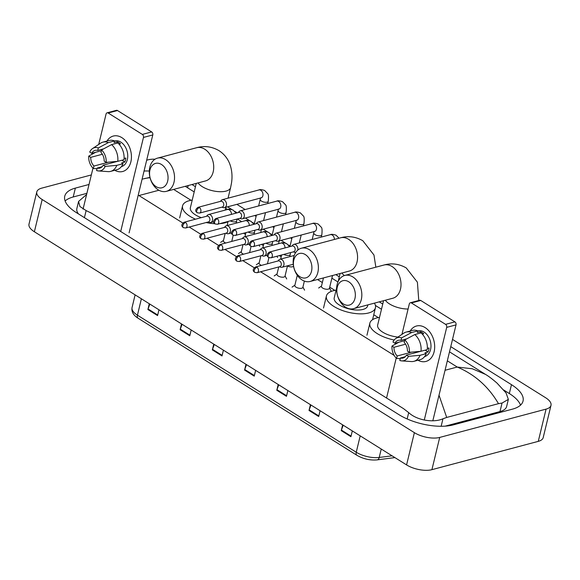 <?xml version="1.0" encoding="UTF-8"?>
<svg xmlns="http://www.w3.org/2000/svg" width="580" height="580" viewBox="0 0 580 580"><rect width="100%" height="100%" fill="white"/><g stroke="black" fill="none" stroke-linecap="round" stroke-linejoin="round"><path stroke-width="0.87" d="M182.069 324.278L180.293 329.143A3.668 2.044 122.1 0 0 180.119 329.715L181.518 323.93M191.182 329.991L189.783 335.769L180.119 329.715M149.843 304.094L148.067 308.959A3.668 2.044 122.1 0 0 147.893 309.531L149.292 303.746M158.963 309.8L157.564 315.585L147.893 309.531M278.741 384.83L276.964 389.695A3.668 2.044 122.1 0 0 276.798 390.267L278.19 384.489M287.861 390.543L286.462 396.321L276.798 390.267M310.967 405.014L309.191 409.886A3.668 2.044 122.1 0 0 309.017 410.451L310.416 404.673M320.087 410.727L318.688 416.505L309.017 410.451M343.193 425.198L341.417 430.07A3.668 2.044 122.1 0 0 341.243 430.635L342.642 424.857M352.314 430.911L350.914 436.697L341.243 430.635M214.295 344.462L212.519 349.327A3.668 2.044 122.1 0 0 212.345 349.899L213.744 344.114M223.409 350.175L222.01 355.953L212.345 349.899M246.514 364.646L244.745 369.511A3.668 2.044 122.1 0 0 244.571 370.083L245.971 364.305M255.635 370.359L254.236 376.137L244.571 370.083M146.675 160.21L148.088 159.834A18.335 7.808 -166.4 0 1 155.049 159.203M452.509 339.409L545.62 397.735A18.335 7.808 -166.4 0 1 551 405.355A18.335 7.808 -166.4 0 1 546.07 409.117L439.712 437.422A18.335 7.808 -166.4 0 1 414.381 432.658L42.18 199.52A18.335 7.808 -166.4 0 1 36.801 191.9A18.335 7.808 -166.4 0 1 41.731 188.137L91.335 174.935M551 405.355L543.199 437.603A18.335 7.808 -166.4 0 1 538.269 441.365L431.911 469.67A18.335 7.808 -166.4 0 1 406.58 464.906L34.38 231.768A18.335 7.808 -166.4 0 1 29 224.148L36.801 191.9M236.879 204.349L245.166 209.539M254.736 215.528L256.113 216.391M272.586 226.715L273.963 227.577M290.442 237.894L291.82 238.757M89.03 184.469L75.356 188.108A39.418 16.784 13.6 0 0 64.757 196.192A39.418 16.784 13.6 0 0 76.321 212.585L398.902 414.635A39.418 16.784 13.6 0 0 453.357 424.872L512.445 409.147A39.418 16.784 13.6 0 0 523.044 401.055A39.418 16.784 13.6 0 0 511.48 384.671L450.762 346.644M149.306 171.028A39.418 16.784 13.6 0 0 144.057 171.028M382.742 304.036L379.255 301.854M339.307 276.827L335.813 274.644M290.065 245.985L288.441 244.97M285.505 243.129L281.111 240.374M272.216 234.806L270.592 233.791M267.648 231.949L263.255 229.194M254.359 223.626L252.742 222.604M249.799 220.762L245.405 218.015M237.169 212.853L234.886 211.424M231.942 209.583L227.548 206.828M195.453 186.724L191.958 184.534M520.528 405.145A39.418 16.784 13.6 0 0 509.334 393.537L503.679 389.999M86.884 193.336L73.21 196.975A39.418 16.784 13.6 0 0 65.127 200.977M439.016 395.197L446.701 417.44L442.961 418.782C433.934 422.922 417.194 420.587 408.697 412.626L403.535 408.653L91.589 213.259L86.123 210.576L79.931 206.516L78.583 201.427L76.864 208.51A24.752 10.541 13.6 0 0 78.452 213.918M445.164 426.148L499.989 411.561A24.752 10.541 13.6 0 0 506.644 406.478L508.355 399.388L502.048 403.057L498.481 403.665C488.49 386.642 474.745 374.434 457.228 367.038L472.337 368.779L485.46 374.375L449.5 351.85M78.583 201.427L86.601 194.496M485.46 374.375C488.614 376.217 492.478 379.146 497.06 383.148L506.043 392.935L508.355 399.388M446.701 417.44L498.481 403.665M150.031 177.676L144.993 178.408M425.118 327.599A18.335 13.057 75.1 0 1 434.202 351.386A18.335 13.057 75.1 0 1 417.977 360.238A18.335 13.057 75.1 0 0 425.93 361.442A18.335 13.057 75.1 0 0 434.674 346.209A18.335 13.057 75.1 0 0 425.118 327.599A18.335 13.057 75.1 0 0 410.198 331.006A18.335 13.057 75.1 0 1 416.498 326.004A18.335 13.057 75.1 0 1 425.118 327.599M424.284 420.007L446.694 327.374A2.291 1.631 -104.9 0 0 445.571 324.351L454.901 321.864A2.291 1.631 75.1 0 1 456.025 324.894L432.825 420.79M411.409 302.956A2.291 1.631 -104.9 0 0 410.336 302.753L419.666 300.273A2.291 1.631 75.1 0 1 420.739 300.469L411.409 302.956L445.571 324.351M410.336 302.753A2.291 1.631 -104.9 0 0 409.313 303.956L401.954 334.377M386.555 398.018L396.212 358.099M420.739 300.469L454.901 321.864M404.789 339.909L404.188 342.388A9.164 6.525 75.1 0 1 407.421 351.074L409.4 352.321A11.919 8.482 75.1 0 0 404.789 339.909L414.809 334.566L421.029 332.906A15.123 10.766 75.1 0 1 427.235 349.617L421.022 351.27L409.4 352.321M420.79 351.291L406.442 355.105A9.164 6.525 75.1 0 1 403.049 358.041A9.164 6.525 75.1 0 1 400.41 357.998L405.311 356.693M404.601 340.685L394.936 343.258L392.957 342.019A11.919 8.482 75.1 0 1 395.77 338.51L403.782 333.152A15.123 10.766 75.1 0 1 406.13 332.086L412.351 330.426A15.123 10.766 75.1 0 1 417.81 330.89L417.411 332.521L420.522 331.695A13.289 9.461 75.1 0 1 422.175 332.529A13.289 9.461 75.1 0 1 423.748 333.71L422.276 334.102M417.788 330.883L417.796 330.875A13.289 9.461 75.1 0 1 424.045 332.036A13.289 9.461 75.1 0 1 430.976 345.528A13.289 9.461 75.1 0 1 424.632 356.57L424.632 356.57M406.442 355.105L408.422 356.352L420.043 355.301L426.264 353.648L424.959 352.829L428.069 352.002A13.289 9.461 75.1 0 0 429.04 347.971L427.329 348.428M426.264 353.648A15.123 10.766 75.1 0 1 420.13 359.665L413.91 361.318A15.123 10.766 75.1 0 1 411.336 361.558L401.73 360.89A11.919 8.482 75.1 0 1 399.816 360.477L400.41 357.998M420.043 355.301A15.123 10.766 75.1 0 1 413.91 361.318M406.13 332.086A15.123 10.766 75.1 0 1 411.59 332.543L401.57 337.894L400.968 340.366L406.87 338.8M417.81 330.89L411.59 332.543M408.422 356.352A11.919 8.482 75.1 0 1 401.73 360.89M411.742 352.111L397.191 355.982L396.589 358.462L400.265 358.621M396.589 358.462A11.919 8.482 75.1 0 1 391.978 346.05L393.965 347.289L405.587 344.194M399.018 342.135L391.978 346.05M395.77 338.51A11.919 8.482 75.1 0 1 401.57 337.894M397.191 355.982A9.164 6.525 75.1 0 1 393.965 347.289M394.936 343.258A9.164 6.525 75.1 0 1 398.329 340.322A9.164 6.525 75.1 0 1 400.968 340.366M414.809 334.566A15.123 10.766 75.1 0 1 421.022 351.27M416.563 351.676A9.164 6.525 -104.9 0 0 417.303 352.219M420.522 331.695L420.174 333.137M425.147 350.168L428.069 352.002M415.672 351.755L415.439 352.712M348.776 281.808A12.608 8.976 -104.9 0 0 337.234 287.339A12.608 8.976 -104.9 0 0 343.418 303.971A12.608 8.976 -104.9 0 0 354.96 298.439A12.608 8.976 -104.9 0 0 348.776 281.808M345.549 307.175A17.19 12.238 75.1 0 1 336.589 289.724A17.19 12.238 75.1 0 1 344.788 275.449A17.19 12.238 75.1 0 1 352.865 276.943A17.19 12.238 75.1 0 1 361.826 294.394A17.19 12.238 75.1 0 1 353.626 308.669A17.19 12.238 75.1 0 1 345.549 307.175M394.161 340.01A25.208 10.73 -166.4 0 1 369.873 323.14A25.208 10.73 -166.4 0 1 376.652 317.97A25.208 10.73 -166.4 0 1 379.516 317.398M383.554 300.708L377.667 325.025A17.19 7.315 13.6 0 0 397.909 337.082M305.341 254.598A12.608 8.976 -104.9 0 0 293.792 260.13A12.608 8.976 -104.9 0 0 299.976 276.762A12.608 8.976 -104.9 0 0 311.518 271.23A12.608 8.976 -104.9 0 0 305.341 254.598M302.107 279.966A17.19 12.238 75.1 0 1 293.146 262.515A17.19 12.238 75.1 0 1 301.346 248.24A17.19 12.238 75.1 0 1 309.423 249.733A17.19 12.238 75.1 0 1 318.384 267.184A17.19 12.238 75.1 0 1 310.184 281.459A17.19 12.238 75.1 0 1 302.107 279.966M336.618 287.941L334.225 297.815A17.19 7.315 13.6 0 0 343.853 307.262A17.19 7.315 13.6 0 0 363.015 309.43A17.19 7.315 13.6 0 0 367.64 305.899L367.887 304.877M374.412 303.137A25.208 10.73 -166.4 0 1 375.434 307.784A25.208 10.73 -166.4 0 1 368.655 312.961A25.208 10.73 -166.4 0 1 340.554 309.785A25.208 10.73 -166.4 0 1 326.431 295.93A25.208 10.73 -166.4 0 1 333.21 290.761A25.208 10.73 -166.4 0 1 336.074 290.188M161.487 164.488A12.608 8.976 -104.9 0 0 149.944 170.027A12.608 8.976 -104.9 0 0 156.121 186.658A12.608 8.976 -104.9 0 0 167.663 181.127A12.608 8.976 -104.9 0 0 161.487 164.488M158.253 189.863A17.19 12.238 75.1 0 1 149.292 172.412A17.19 12.238 75.1 0 1 157.492 158.137A17.19 12.238 75.1 0 1 165.568 159.631A17.19 12.238 75.1 0 1 174.529 177.081A17.19 12.238 75.1 0 1 166.337 191.356A17.19 12.238 75.1 0 1 158.253 189.863M195.532 219.189A25.208 10.73 -166.4 0 1 182.577 205.827A25.208 10.73 -166.4 0 1 189.356 200.651A25.208 10.73 -166.4 0 1 192.219 200.078M225.635 208.162A25.208 10.73 -166.4 0 1 227.396 209.525M228.034 221.632A25.208 10.73 -166.4 0 1 224.801 222.858A25.208 10.73 -166.4 0 1 219.733 223.655M196.257 183.396L190.378 207.713A17.19 7.315 13.6 0 0 201.304 217.652M214.716 223.692A25.208 10.73 -166.4 0 1 206.11 222.539M332.529 275.514L329.44 288.282A4.125 1.754 -166.4 0 1 328.331 289.13A4.125 1.754 -166.4 0 1 323.734 288.608A4.125 1.754 -166.4 0 1 321.421 286.346L323.459 277.929M297.786 250.132A4.125 2.936 -104.9 0 0 295.749 244.753A4.125 2.936 -104.9 0 0 293.806 244.39A4.125 2.936 -104.9 0 0 292.712 245.086L291.784 246.116M293.313 251.88L294.633 252.314A4.125 2.936 -104.9 0 0 295.771 252.401M270.809 252.329A2.98 2.124 -104.9 0 1 272.368 255.352A2.98 2.124 -104.9 0 1 270.947 257.832L293.77 251.756A2.98 2.124 -104.9 0 0 295.097 250.19A2.98 2.124 -104.9 0 0 293.639 246.254A2.98 2.124 -104.9 0 0 292.24 246L269.41 252.075C265.017 255.461 268.192 256.882 268.598 257.476A2.98 1.66 122.1 0 1 268.156 255.49A2.98 1.66 -57.9 0 1 270.809 252.329A2.98 2.124 -104.9 0 0 269.41 252.075M275.464 240.693L276.783 241.128A4.125 2.936 -104.9 0 0 278.081 241.186A4.125 2.936 -104.9 0 0 279.915 239.011A4.125 2.936 -104.9 0 0 277.892 233.573A4.125 2.936 -104.9 0 0 275.957 233.211A4.125 2.936 -104.9 0 0 274.855 233.907L273.934 234.936M252.96 241.149A2.98 2.124 -104.9 0 1 254.511 244.173A2.98 2.124 -104.9 0 1 253.09 246.645L275.921 240.569A2.98 2.124 -104.9 0 0 277.247 239.004A2.98 2.124 -104.9 0 0 275.783 235.074A2.98 2.124 -104.9 0 0 274.383 234.813L251.561 240.888C247.167 244.274 250.335 245.695 250.741 246.297A2.98 1.66 122.1 0 1 250.306 244.303A2.98 1.66 -57.9 0 1 252.96 241.149A2.98 2.124 -104.9 0 0 251.561 240.888M293.545 266.271A4.125 1.754 -166.4 0 1 292.625 266.764A4.125 1.754 -166.4 0 1 287.47 265.995M257.614 229.513L258.926 229.948A4.125 2.936 -104.9 0 0 260.224 229.999A4.125 2.936 -104.9 0 0 262.066 227.831A4.125 2.936 -104.9 0 0 260.043 222.387A4.125 2.936 -104.9 0 0 258.107 222.031A4.125 2.936 -104.9 0 0 257.005 222.72L256.077 223.757M235.103 229.963A2.98 2.124 -104.9 0 1 236.662 232.993A2.98 2.124 -104.9 0 1 235.241 235.465L258.064 229.39A2.98 2.124 -104.9 0 0 259.39 227.824A2.98 2.124 -104.9 0 0 257.933 223.894A2.98 2.124 -104.9 0 0 256.534 223.633L233.704 229.709C229.31 233.095 232.486 234.516 232.892 235.11A2.98 1.66 122.1 0 1 232.45 233.124A2.98 1.66 -57.9 0 1 235.103 229.963A2.98 2.124 -104.9 0 0 233.704 229.709M239.757 218.326L241.077 218.762A4.125 2.936 -104.9 0 0 242.375 218.819A4.125 2.936 -104.9 0 0 244.209 216.652A4.125 2.936 -104.9 0 0 242.186 211.207A4.125 2.936 -104.9 0 0 240.25 210.844A4.125 2.936 -104.9 0 0 239.149 211.54L238.228 212.57M217.254 218.783A2.98 2.124 -104.9 0 1 218.805 221.806A2.98 2.124 -104.9 0 1 217.384 224.286L240.214 218.21A2.98 2.124 -104.9 0 0 241.541 216.644A2.98 2.124 -104.9 0 0 240.076 212.708A2.98 2.124 -104.9 0 0 238.677 212.447L215.854 218.522C211.461 221.915 214.629 223.336 215.035 223.931A2.98 1.66 122.1 0 1 214.6 221.944A2.98 1.66 -57.9 0 1 217.254 218.783A2.98 2.124 -104.9 0 0 215.854 218.522M221.908 207.147L223.22 207.582A4.125 2.936 -104.9 0 0 224.518 207.64A4.125 2.936 -104.9 0 0 226.36 205.465A4.125 2.936 -104.9 0 0 224.337 200.02A4.125 2.936 -104.9 0 0 222.401 199.665A4.125 2.936 -104.9 0 0 221.299 200.354L220.371 201.39M199.404 207.604A2.98 2.124 -104.9 0 1 200.956 210.627A2.98 2.124 -104.9 0 1 199.535 213.099L222.357 207.024A2.98 2.124 -104.9 0 0 223.692 205.458A2.98 2.124 -104.9 0 0 222.227 201.528A2.98 2.124 -104.9 0 0 220.828 201.267L197.998 207.343C193.604 210.729 196.78 212.149 197.186 212.744A2.98 1.66 122.1 0 1 196.743 210.757A2.98 1.66 -57.9 0 1 199.404 207.604A2.98 2.124 -104.9 0 0 197.998 207.343M304.369 281.097L302.847 287.39A4.125 1.754 -166.4 0 1 301.738 288.238A4.125 1.754 -166.4 0 1 297.141 287.724A4.125 1.754 -166.4 0 1 294.829 285.454L297.293 275.275M279.437 266.764L280.749 267.199A4.125 2.936 -104.9 0 0 282.054 267.25A4.125 2.936 -104.9 0 0 283.888 265.082A4.125 2.936 -104.9 0 0 283.062 260.819A4.125 2.936 -104.9 0 0 279.93 259.282A4.125 2.936 -104.9 0 0 278.828 259.97L277.907 261.007M256.933 267.213A2.98 2.124 -104.9 0 1 258.484 270.244A2.98 2.124 -104.9 0 1 257.063 272.716L279.894 266.64A2.98 2.124 -104.9 0 0 281.22 265.075A2.98 2.124 -104.9 0 0 279.756 261.145A2.98 2.124 -104.9 0 0 278.356 260.884L255.533 266.959C251.14 270.345 254.308 271.766 254.714 272.361A2.98 1.66 122.1 0 1 254.279 270.374A2.98 1.66 -57.9 0 1 256.933 267.213A2.98 2.124 -104.9 0 0 255.533 266.959M287.513 265.8L284.998 276.211A4.125 1.754 -166.4 0 1 283.888 277.059A4.125 1.754 -166.4 0 1 279.285 276.537A4.125 1.754 -166.4 0 1 276.979 274.267L278.748 266.945M261.58 255.577L262.899 256.012A4.125 2.936 -104.9 0 0 264.197 256.07A4.125 2.936 -104.9 0 0 266.039 253.902A4.125 2.936 -104.9 0 0 265.212 249.639A4.125 2.936 -104.9 0 0 262.073 248.095A4.125 2.936 -104.9 0 0 260.978 248.791L260.05 249.82M239.076 256.034A2.98 2.124 -104.9 0 1 240.635 259.057A2.98 2.124 -104.9 0 1 239.214 261.536L262.037 255.461A2.98 2.124 -104.9 0 0 263.363 253.895A2.98 2.124 -104.9 0 0 261.906 249.958A2.98 2.124 -104.9 0 0 260.507 249.697L237.677 255.773C233.283 259.166 236.459 260.587 236.865 261.181A2.98 1.66 122.1 0 1 236.423 259.195A2.98 1.66 -57.9 0 1 239.076 256.034A2.98 2.124 -104.9 0 0 237.677 255.773M243.731 244.398L245.05 244.832A4.125 2.936 -104.9 0 0 246.348 244.883A4.125 2.936 -104.9 0 0 248.182 242.715A4.125 2.936 -104.9 0 0 247.356 238.452A4.125 2.936 -104.9 0 0 244.224 236.915A4.125 2.936 -104.9 0 0 243.121 237.604L242.201 238.641M221.226 244.854A2.98 2.124 -104.9 0 1 222.778 247.877A2.98 2.124 -104.9 0 1 221.357 250.35L244.187 244.274A2.98 2.124 -104.9 0 0 245.514 242.708A2.98 2.124 -104.9 0 0 244.049 238.779A2.98 2.124 -104.9 0 0 242.65 238.518L219.827 244.593C215.434 247.979 218.602 249.4 219.008 249.994A2.98 1.66 122.1 0 1 218.573 248.008A2.98 1.66 -57.9 0 1 221.226 244.854A2.98 2.124 -104.9 0 0 219.827 244.593M261.486 265.372A4.125 1.754 -166.4 0 1 259.122 263.088L260.899 255.765M225.881 233.218L227.193 233.653A4.125 2.936 -104.9 0 0 228.491 233.704A4.125 2.936 -104.9 0 0 230.332 231.536A4.125 2.936 -104.9 0 0 229.506 227.273A4.125 2.936 -104.9 0 0 226.374 225.729A4.125 2.936 -104.9 0 0 225.272 226.425L224.344 227.454M203.37 233.667A2.98 2.124 -104.9 0 1 204.929 236.691A2.98 2.124 -104.9 0 1 203.507 239.17L226.331 233.095A2.98 2.124 -104.9 0 0 227.657 231.529A2.98 2.124 -104.9 0 0 226.2 227.592A2.98 2.124 -104.9 0 0 224.801 227.338L201.97 233.414C197.577 236.799 200.752 238.22 201.158 238.815A2.98 1.66 122.1 0 1 200.716 236.829A2.98 1.66 -57.9 0 1 203.37 233.667A2.98 2.124 -104.9 0 0 201.97 233.414M243.629 254.192A4.125 1.754 -166.4 0 1 241.273 251.908L243.042 244.579M208.024 222.031L209.344 222.466A4.125 2.936 -104.9 0 0 210.642 222.524A4.125 2.936 -104.9 0 0 212.476 220.349A4.125 2.936 -104.9 0 0 211.649 216.094A4.125 2.936 -104.9 0 0 208.517 214.549A4.125 2.936 -104.9 0 0 207.415 215.245L206.494 216.275M185.52 222.488A2.98 2.124 -104.9 0 1 187.072 225.511A2.98 2.124 -104.9 0 1 185.651 227.983L208.481 221.908A2.98 2.124 -104.9 0 0 209.808 220.342A2.98 2.124 -104.9 0 0 208.35 216.412A2.98 2.124 -104.9 0 0 206.944 216.151L184.121 222.227C179.727 225.613 182.896 227.034 183.302 227.636A2.98 1.66 122.1 0 1 182.867 225.642A2.98 1.66 -57.9 0 1 185.52 222.488A2.98 2.124 -104.9 0 0 184.121 222.227M225.78 243.013A4.125 1.754 -166.4 0 1 223.416 240.722L225.192 233.399M121.88 137.656A18.335 13.057 75.1 0 1 130.964 161.443A18.335 13.057 75.1 0 1 114.738 170.295A18.335 13.057 75.1 0 0 122.692 171.499A18.335 13.057 75.1 0 0 131.435 156.274A18.335 13.057 75.1 0 0 121.88 137.656A18.335 13.057 75.1 0 0 106.959 141.063A18.335 13.057 75.1 0 1 113.26 136.068A18.335 13.057 75.1 0 1 121.88 137.656M120.698 231.493L143.456 137.431A2.291 1.631 -104.9 0 0 142.332 134.408L151.663 131.928A2.291 1.631 75.1 0 1 152.786 134.951L129.086 232.899M108.17 113.013A2.291 1.631 -104.9 0 0 107.097 112.817L116.428 110.331A2.291 1.631 75.1 0 1 117.501 110.534L108.17 113.013L142.332 134.408M107.097 112.817A2.291 1.631 -104.9 0 0 106.075 114.021L98.716 144.434M83.063 209.141L92.974 168.156M117.501 110.534L151.663 131.928M101.551 149.966L100.949 152.446A9.164 6.525 75.1 0 1 104.175 161.138L106.162 162.378A11.919 8.482 75.1 0 0 101.551 149.966L111.57 144.623L117.791 142.97A15.123 10.766 75.1 0 1 123.997 159.674L117.776 161.327L106.162 162.378M117.544 161.349L103.204 165.169A9.164 6.525 75.1 0 1 99.811 168.106A9.164 6.525 75.1 0 1 97.172 168.062L102.073 166.757M101.362 150.749L91.698 153.323L89.719 152.076A11.919 8.482 75.1 0 1 92.532 148.574L100.536 143.216A15.123 10.766 75.1 0 1 102.892 142.143L109.112 140.49A15.123 10.766 75.1 0 1 114.572 140.947L114.173 142.586L117.283 141.752A13.289 9.461 75.1 0 1 118.936 142.586A13.289 9.461 75.1 0 1 120.509 143.775L119.031 144.166M114.55 140.94L114.557 140.94A13.289 9.461 75.1 0 1 120.807 142.093A13.289 9.461 75.1 0 1 127.738 155.585A13.289 9.461 75.1 0 1 121.394 166.627L121.394 166.627M103.204 165.169L105.183 166.409L116.805 165.358L123.025 163.705L121.72 162.886L124.831 162.059A13.289 9.461 75.1 0 0 125.802 158.028L124.091 158.485M123.025 163.705A15.123 10.766 75.1 0 1 116.892 169.722L110.671 171.375A15.123 10.766 75.1 0 1 108.097 171.615L98.491 170.948A11.919 8.482 75.1 0 1 96.577 170.534L97.172 168.062M116.805 165.358A15.123 10.766 75.1 0 1 110.671 171.375M102.892 142.143A15.123 10.766 75.1 0 1 108.351 142.6L98.325 147.951L97.73 150.43L103.624 148.857M114.572 140.947L108.351 142.6M105.183 166.409A11.919 8.482 75.1 0 1 98.491 170.948M108.503 162.168L93.953 166.04L93.351 168.519L97.019 168.686M93.351 168.519A11.919 8.482 75.1 0 1 88.74 156.107L90.727 157.354L102.348 154.258M95.78 152.192L88.74 156.107M92.532 148.574A11.919 8.482 75.1 0 1 98.325 147.951M93.953 166.04A9.164 6.525 75.1 0 1 90.727 157.354M91.698 153.323A9.164 6.525 75.1 0 1 95.091 150.387A9.164 6.525 75.1 0 1 97.73 150.43M111.57 144.623A15.123 10.766 75.1 0 1 117.776 161.327M113.325 161.733A9.164 6.525 -104.9 0 0 114.064 162.277M117.283 141.752L116.935 143.195M121.909 160.232L124.831 162.059M112.433 161.813L112.201 162.777M360.209 435.863L356.25 452.24A4.582 2.559 122.1 0 0 356.925 455.3L138.105 318.239A4.582 2.559 -57.9 0 1 137.431 315.179L356.25 452.24A18.335 7.808 13.6 0 0 379.218 457.461A4.582 2.769 82.7 0 1 377.174 459.875C370.04 460.498 363.29 458.968 356.925 455.3M138.105 318.239C133.356 315.266 131.334 311.707 132.051 307.56A18.335 7.808 13.6 0 0 137.431 315.179L141.389 298.801M381.256 449.043L379.218 457.461L392.065 455.815M244.745 369.511L254.381 375.55M276.964 389.695L286.607 395.734M309.191 409.886L318.833 415.918M341.417 430.07L351.052 436.102M212.519 349.327L222.155 355.366M180.293 329.143L189.928 335.182M148.067 308.959L157.702 314.998M445.041 370.279L457.228 367.038L447.325 360.832M173.645 189.413L191.001 200.281M243.614 233.24L245.499 234.421M261.464 244.419L263.356 245.601M279.321 255.599L281.206 256.781M317.499 279.517L322.342 282.547M329.708 287.165L334.856 290.384M373.752 314.751L378.298 317.594M182.78 223.003L138.961 195.554L158.905 190.247M189.225 227.034L200.637 234.182M207.075 238.22L218.486 245.362M224.931 249.4L236.335 256.548M242.781 260.579L254.192 267.728M260.637 271.766L394.168 355.41M42.18 199.52L34.38 231.768M414.381 432.658L406.58 464.906M439.712 437.422L431.911 469.67M546.07 409.117L538.269 441.365M187.644 187.826L188.195 185.535M509.334 393.537L511.48 384.671M73.21 196.975L75.356 188.108M441.141 426.278L442.961 418.782M407.16 418.963L408.697 412.626M84.412 217.645L86.123 210.576M499.989 411.561L502.048 403.057M456.025 324.894L446.694 327.374M353.626 308.669L392.812 298.243A17.19 12.238 -104.9 0 0 401.012 283.968A17.19 12.238 -104.9 0 0 392.051 266.517A17.19 12.238 -104.9 0 0 383.967 265.024L344.788 275.449M385.352 300.23A17.19 7.315 13.6 0 0 389.535 303.956A17.19 7.315 13.6 0 0 408.088 309.031M310.184 281.459L349.37 271.034A17.19 12.238 -104.9 0 0 357.57 256.759A17.19 12.238 -104.9 0 0 348.609 239.308A17.19 12.238 -104.9 0 0 340.532 237.814L301.346 248.24M341.917 273.02A17.19 7.315 13.6 0 0 344.404 275.565M198.063 182.91A17.19 7.315 13.6 0 0 202.246 186.644A17.19 7.315 13.6 0 0 225.99 191.11A17.19 7.315 13.6 0 0 230.615 187.579L231.493 183.07C232.486 176.712 232.029 170.65 230.108 164.887C228.02 158.855 224.308 154.106 218.972 150.633C211.823 146.53 204.392 145.558 196.678 147.712L157.492 158.137M166.337 191.356L205.516 180.931A17.19 12.238 -104.9 0 0 213.715 166.656A17.19 12.238 -104.9 0 0 204.755 149.205A17.19 12.238 -104.9 0 0 196.678 147.712M334.413 239.446A4.125 2.936 -104.9 0 0 332.26 235.038A4.125 2.936 -104.9 0 0 332.072 234.929A4.125 2.936 -104.9 0 0 330.317 234.675L293.806 244.39M314.338 231.319L314.592 231.471A4.125 2.936 -104.9 0 0 316.557 228.042A4.125 2.936 -104.9 0 0 314.404 223.851A4.125 2.936 -104.9 0 0 314.222 223.749A4.125 2.936 -104.9 0 0 312.468 223.496C313.381 222.908 315.281 223.082 318.173 224.018L321.291 227.251C322.103 227.875 322.277 230.412 321.806 234.856A4.125 1.754 -166.4 0 1 320.696 235.705A4.125 1.754 -166.4 0 1 315.187 234.748A4.125 1.754 -166.4 0 1 313.787 232.921L313.969 231.63M296.481 220.132L296.735 220.284A4.125 2.936 -104.9 0 0 298.707 216.862A4.125 2.936 -104.9 0 0 296.554 212.671A4.125 2.936 -104.9 0 0 296.365 212.563A4.125 2.936 -104.9 0 0 294.611 212.309C295.524 211.729 297.431 211.903 300.324 212.831L303.434 216.072C304.246 216.695 304.42 219.225 303.956 223.677A4.125 1.754 -166.4 0 1 302.847 224.518A4.125 1.754 -166.4 0 1 297.33 223.561A4.125 1.754 -166.4 0 1 295.938 221.734L296.119 220.451M278.632 208.952L278.886 209.105A4.125 2.936 -104.9 0 0 280.851 205.675A4.125 2.936 -104.9 0 0 278.697 201.485A4.125 2.936 -104.9 0 0 278.516 201.383A4.125 2.936 -104.9 0 0 276.762 201.13C277.675 200.542 279.575 200.716 282.467 201.651L285.585 204.885C286.397 205.508 286.571 208.046 286.099 212.49A4.125 1.754 -166.4 0 1 284.99 213.338A4.125 1.754 -166.4 0 1 279.48 212.381A4.125 1.754 -166.4 0 1 278.081 210.555L278.262 209.264M260.775 197.773L261.029 197.918A4.125 2.936 -104.9 0 0 263.001 194.496A4.125 2.936 -104.9 0 0 260.848 190.305A4.125 2.936 -104.9 0 0 260.666 190.196A4.125 2.936 -104.9 0 0 258.912 189.95C259.818 189.363 261.725 189.537 264.618 190.465L267.728 193.706C268.54 194.329 268.714 196.859 268.25 201.311A4.125 1.754 -166.4 0 1 267.141 202.159A4.125 1.754 -166.4 0 1 261.631 201.195A4.125 1.754 -166.4 0 1 260.231 199.368L260.413 198.085M290.594 252.605L290.261 254.446A4.125 1.754 -166.4 0 1 289.152 255.287A4.125 1.754 -166.4 0 1 283.787 254.41M285.012 247.921A4.125 2.936 -104.9 0 0 282.677 243.332A4.125 2.936 -104.9 0 0 280.923 243.078C281.837 242.498 283.736 242.672 286.629 243.6L289.666 246.681M272.738 241.418L272.411 243.259A4.125 1.754 -166.4 0 1 271.302 244.107A4.125 1.754 -166.4 0 1 265.937 243.23M267.155 236.742A4.125 2.936 -104.9 0 0 264.821 232.152A4.125 2.936 -104.9 0 0 263.066 231.899C263.98 231.311 265.887 231.485 268.779 232.42L271.81 235.502M254.888 230.238L254.555 232.08A4.125 1.754 -166.4 0 1 253.445 232.928A4.125 1.754 -166.4 0 1 248.081 232.051M249.306 225.555A4.125 2.936 -104.9 0 0 246.971 220.965A4.125 2.936 -104.9 0 0 245.217 220.719C246.13 220.132 248.03 220.306 250.923 221.234L253.96 224.315M237.031 219.051L236.705 220.893A4.125 1.754 -166.4 0 1 235.596 221.741A4.125 1.754 -166.4 0 1 230.231 220.864M231.449 214.375A4.125 2.936 -104.9 0 0 229.122 209.786A4.125 2.936 -104.9 0 0 227.367 209.532C228.274 208.952 230.18 209.126 233.073 210.054L236.103 213.136M152.786 134.951L143.456 137.431M394.915 457.598L377.174 459.875M132.051 307.56L135.118 294.872M381.488 309.249L375.412 305.442M337.944 281.974L331.883 278.175M241.657 221.661L237.358 218.964M194.191 191.929L185.245 186.325M142.085 179.176L149.952 177.371M418.767 300.512L417.404 282.206L406.261 267.945C399.12 263.849 391.688 262.87 383.967 265.024M369.873 323.14L366.944 335.233M375.84 267.184L373.962 254.997L362.819 240.736C355.678 236.64 348.246 235.661 340.532 237.814M375.434 307.784L372.556 319.696M326.431 295.93L323.51 308.024M338.198 281.401L340.112 273.499M225.156 210.119L225.845 207.285M228.056 198.157L230.615 187.579M182.577 205.827L179.655 217.92M270.947 257.832L268.598 257.476M330.317 234.675C331.231 234.095 333.137 234.269 336.03 235.197L339.024 238.213M329.512 287.97L331.144 291.044M321.494 286.034L318.637 288.021M253.09 246.645L250.741 246.297M321.269 237.089L321.806 234.856M312.468 223.496L275.957 233.211M312.192 239.504L313.787 232.921M314.592 231.471L278.081 241.186M235.241 235.465L232.892 235.11M299.294 242.933L301.208 235.03M303.412 225.903L303.956 223.677M294.611 212.309L258.107 222.031M289.913 246.616L292.132 237.445M294.343 228.317L295.938 221.734M296.735 220.284L260.224 229.999M217.384 224.286L215.035 223.931M278.545 243.716L279.234 240.874M281.445 231.754L283.352 223.844M285.563 214.723L286.099 212.49M276.921 256.237L277.588 257.498M276.762 201.13L240.25 210.844M272.063 235.436L274.282 226.258M276.493 217.137L278.081 210.555M278.886 209.105L242.375 218.819M199.535 213.099L197.186 212.744M260.695 232.529L261.384 229.694M263.588 220.567L265.502 212.664M267.706 203.536L268.25 201.311M259.064 245.057L259.731 246.319M258.912 189.95L222.401 199.665M254.207 224.25L256.433 215.079M258.637 205.951L260.231 199.368M261.029 197.918L224.518 207.64M257.063 272.716L254.714 272.361M293.255 264.27L282.054 267.25M302.927 287.078L304.558 290.16M294.227 255.475L279.93 259.282M294.908 285.142L292.052 287.129M239.214 261.536L236.865 261.181M289.724 256.672L290.261 254.446M267.213 255.265L264.197 256.07M285.07 275.899L286.701 278.973M280.647 259.086L281.641 254.982M280.923 243.078L262.073 248.095M277.051 273.956L274.195 275.95M221.357 250.35L219.008 249.994M267.445 263.791L268.924 257.658M271.868 245.492L272.411 243.259M249.364 244.086L246.348 244.883M262.798 247.906L263.791 243.803M263.066 231.899L244.224 236.915M259.202 262.776L256.345 264.763M203.507 239.17L201.158 238.815M249.588 252.605L251.075 246.471M254.018 234.305L254.555 232.08M231.507 232.899L228.491 233.704M244.948 236.72L245.942 232.616M245.217 220.719L226.374 225.729M241.345 251.597L238.489 253.583M185.651 227.983L183.302 227.636M231.739 241.425L233.218 235.292M236.161 223.126L236.705 220.893M213.657 221.719L210.642 222.524M227.092 225.54L228.085 221.437M227.367 209.532L208.517 214.549M223.496 240.41L220.639 242.404"/></g></svg>
